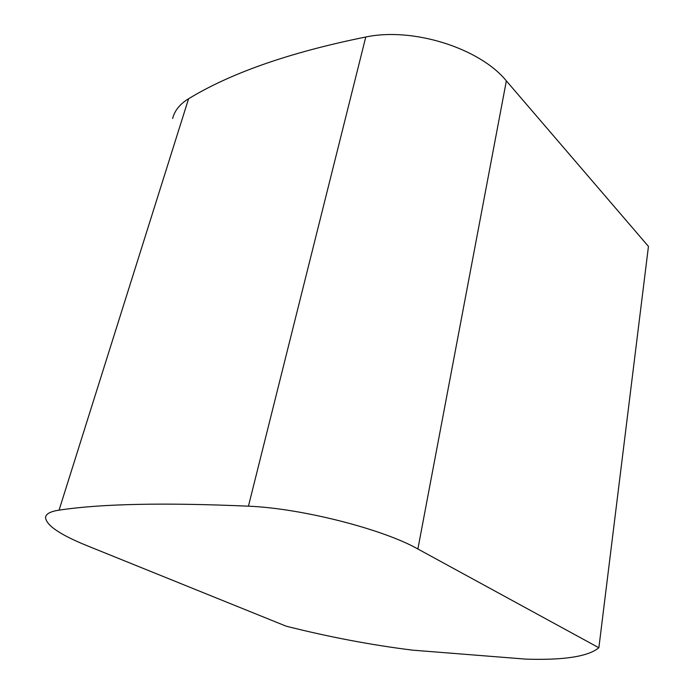 <?xml version="1.0" encoding="UTF-8"?>
<svg xmlns="http://www.w3.org/2000/svg" width="694" height="694" viewBox="0 0 694 694"><rect width="100%" height="100%" fill="white"/><g stroke="black" fill="none" stroke-linecap="round" stroke-linejoin="round"><path stroke-width="1.04" d="M172.667 118.457C174.628 110.572 179.937 104.005 188.577 98.756C231.119 72.853 290.187 52.267 365.773 37.008C413.034 26.953 479.953 48.276 506.36 80.894L648.448 246.405L598.87 647.754L417.875 548.997L506.36 80.894M598.87 647.754C588.234 656.533 563.892 660.324 525.844 659.126L412.618 650.157C371.403 645.03 329.286 637.049 286.266 626.222L86.663 545.536C59.736 534.571 46.03 525.158 45.552 517.316C46.021 513.812 50.523 511.426 59.059 510.151C100.882 503.783 164.01 502.465 248.435 506.186C301.309 508.26 383.001 529.14 417.875 548.997M59.059 510.151L188.577 98.756M248.435 506.186L365.773 37.008"/></g></svg>
